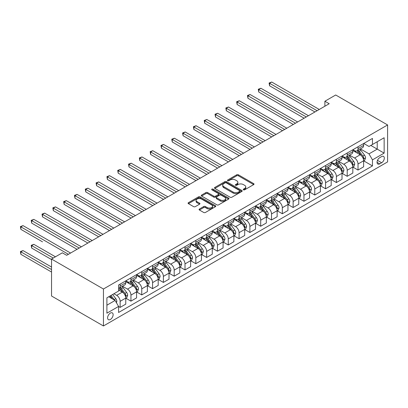 <?xml version="1.0" encoding="UTF-8"?>
<svg xmlns="http://www.w3.org/2000/svg" width="408" height="408" viewBox="0 0 408 408"><rect width="100%" height="100%" fill="white"/><g stroke="black" fill="none" stroke-linecap="round" stroke-linejoin="round"><path stroke-width="0.61" d="M243.469 189.817A0.841 0.484 0 0 0 244.657 189.817L253.679 184.61A1.199 0.694 0 0 0 254.031 184.12A1.199 0.694 0 0 0 253.679 183.631L238.394 174.808A1.199 0.694 0 0 0 236.696 174.808L227.674 180.015A0.841 0.484 0 0 0 227.429 180.356A0.841 0.484 0 0 0 227.674 180.698A0.841 0.484 0 0 0 228.868 180.698L230.03 180.025A3.84 2.218 0 0 1 235.467 180.025L236.742 180.759A3.84 2.218 0 0 1 237.864 182.33A3.84 2.218 0 0 1 236.742 183.901L235.574 184.574A0.841 0.484 0 0 0 235.324 184.916A0.841 0.484 0 0 0 235.574 185.257A0.841 0.484 0 0 0 236.762 185.257L237.93 184.584A3.84 2.218 0 0 1 243.362 184.584L244.637 185.319A3.84 2.218 0 0 1 245.764 186.889A3.84 2.218 0 0 1 244.637 188.46L243.469 189.134A0.841 0.484 0 0 0 243.224 189.475A0.841 0.484 0 0 0 243.469 189.817L243.469 189.134M110.364 319.479A3.917 2.259 120 0 0 112.919 316.027A3.917 2.259 120 0 0 112.317 312.89A3.917 2.259 120 0 0 110.364 313.084A3.917 2.259 120 0 0 107.804 316.537A3.917 2.259 120 0 0 108.406 319.673A3.917 2.259 120 0 0 110.364 319.479M199.425 209.024A1.199 0.694 0 0 0 199.073 209.513A1.199 0.694 0 0 0 199.425 210.003L203.709 212.476A1.199 0.694 0 0 0 205.408 212.476L215.429 206.693A1.199 0.694 0 0 0 215.781 206.203A1.199 0.694 0 0 0 215.429 205.714L200.144 196.891A1.199 0.694 0 0 0 198.446 196.891L188.43 202.674A1.199 0.694 0 0 0 188.078 203.164A1.199 0.694 0 0 0 188.43 203.653L193.606 206.647A1.199 0.694 0 0 0 195.304 206.647L199.594 204.168A1.199 0.694 0 0 0 199.946 203.679A1.199 0.694 0 0 0 199.594 203.189L197.023 201.705A3.213 1.856 0 0 1 196.085 200.394A3.213 1.856 0 0 1 198.069 198.681A3.213 1.856 0 0 1 201.567 199.084L211.63 204.893A3.213 1.856 0 0 1 212.568 206.203A3.213 1.856 0 0 1 210.589 207.917A3.213 1.856 0 0 1 207.085 207.514L205.408 206.545A1.199 0.694 0 0 0 203.709 206.545L199.425 209.024L199.425 210.003M387.6 124.955L335.697 94.993L324.885 101.235L329.21 103.729L66.677 255.301L62.353 252.807L51.541 259.049L103.443 289.012L387.6 124.955L387.6 161.91L103.443 325.972L103.443 289.012M230.117 197.232A1.199 0.694 0 0 0 231.815 197.232L241.837 191.449A1.199 0.694 0 0 0 242.189 190.959A1.199 0.694 0 0 0 241.837 190.47L226.552 181.647A1.199 0.694 0 0 0 224.854 181.647L214.832 187.43A1.199 0.694 0 0 0 214.481 187.92A1.199 0.694 0 0 0 214.832 188.409L230.117 197.232M212.242 190.001A0.841 0.484 0 0 1 213.093 190.118L213.093 189.118L228.633 198.089A1.199 0.694 0 0 1 228.985 198.579A1.199 0.694 0 0 1 228.633 199.073L218.611 204.857A1.199 0.694 0 0 1 216.913 204.857L201.634 196.034L201.634 195.049A1.199 0.694 0 0 0 201.282 195.539A1.199 0.694 0 0 0 201.634 196.034M201.634 195.049L205.918 192.576A1.199 0.694 0 0 1 207.616 192.576L213.817 196.156A1.199 0.694 0 0 0 215.516 196.156L218.356 194.514A1.199 0.694 0 0 0 218.708 194.024A1.199 0.694 0 0 0 218.356 193.53L211.905 189.807A0.841 0.484 0 0 1 211.66 189.465A0.841 0.484 0 0 1 212.175 189.016A0.841 0.484 0 0 1 213.093 189.118M381.633 156.57L379.731 157.666A3.794 2.188 120 0 0 377.252 161.007A3.794 2.188 120 0 0 377.834 164.047A3.794 2.188 120 0 0 379.731 163.858L381.633 162.761A3.794 2.188 120 0 0 384.106 159.421A3.794 2.188 120 0 0 383.525 156.381A3.794 2.188 120 0 0 381.633 156.57M363.768 143.458L369 146.482L372.463 144.483L372.463 138.44L118.58 285.019L118.58 291.062L106.901 297.804L106.901 313.186L118.58 306.444L118.58 312.487L372.463 165.908L372.463 159.865L369 153.872L360.402 148.905M372.463 144.483L384.142 137.741L384.142 153.122L372.463 159.865M51.541 259.049L51.541 296.004L103.443 325.972M324.885 101.235L324.885 106.228M370.821 145.432L377.221 149.129L377.221 141.734L384.142 137.741M369 153.872L377.221 149.129L384.142 153.122M106.901 305.194L115.117 300.451L108.717 296.754M118.58 306.495L120.136 307.392L120.136 301.349A4.891 2.825 -120 0 0 116.678 295.356L113.909 293.755M120.136 307.392L125.761 304.144L125.761 298.1A4.891 2.825 -120 0 0 122.298 292.108L118.58 289.96M125.888 298.228L130.948 301.15L130.948 295.106A4.891 2.825 -120 0 0 127.49 289.114L122.522 286.243M130.948 301.15L136.573 297.901L136.573 291.858A4.891 2.825 -120 0 0 133.11 285.865L125.761 281.622M136.7 291.985L141.76 294.908L141.76 288.864A4.891 2.825 -120 0 0 138.302 282.871L133.334 280M141.76 294.908L147.385 291.659L147.385 285.615A4.891 2.825 -120 0 0 143.922 279.623L136.573 275.38M147.512 285.743L152.577 288.665L152.577 282.622A4.891 2.825 -120 0 0 149.114 276.629L144.146 273.758M152.577 288.665L158.197 285.416L158.197 279.373A4.891 2.825 -120 0 0 154.739 273.38L147.385 269.137M158.329 279.5L163.389 282.423L163.389 276.379A4.891 2.825 -120 0 0 159.926 270.387L154.958 267.515M163.389 282.423L169.009 279.174L169.009 273.13A4.891 2.825 -120 0 0 165.551 267.138L158.197 262.895M169.141 273.258L174.201 276.18L174.201 270.137A4.891 2.825 -120 0 0 170.738 264.144L165.77 261.273M174.201 276.18L179.821 272.932L179.821 266.888A4.891 2.825 -120 0 0 176.363 260.896L169.009 256.652M179.954 267.016L185.013 269.933L185.013 263.894A4.891 2.825 -120 0 0 181.555 257.897L176.582 255.031M185.013 269.933L190.638 266.689L190.638 260.646A4.891 2.825 -120 0 0 187.175 254.653L179.821 250.41M190.766 260.773L195.825 263.69L195.825 257.652A4.891 2.825 -120 0 0 192.367 251.654L187.399 248.788M195.825 263.69L201.45 260.447L201.45 254.403A4.891 2.825 -120 0 0 197.987 248.411L190.638 244.168M201.578 254.531L206.637 257.448L206.637 251.404A4.891 2.825 -120 0 0 203.179 245.412L198.212 242.546M206.637 257.448L212.262 254.204L212.262 248.161A4.891 2.825 -120 0 0 208.799 242.168L201.45 237.925M212.389 248.283L217.449 251.206L217.449 245.162A4.891 2.825 -120 0 0 213.991 239.17L209.024 236.303M217.449 251.206L223.074 247.962L223.074 241.919A4.891 2.825 -120 0 0 219.611 235.926L212.262 231.678M223.201 242.041L228.266 244.963L228.266 238.92A4.891 2.825 -120 0 0 224.803 232.927L219.835 230.061M228.266 244.963L233.886 241.72L233.886 235.676A4.891 2.825 -120 0 0 230.428 229.684L223.074 225.435M234.019 235.799L239.078 238.721L239.078 232.677A4.891 2.825 -120 0 0 235.615 226.685L230.648 223.819M239.078 238.721L244.698 235.477L244.698 229.434A4.891 2.825 -120 0 0 241.24 223.441L233.886 219.193M244.831 229.556L249.89 232.478L249.89 226.435A4.891 2.825 -120 0 0 246.427 220.442L241.459 217.576M249.89 232.478L255.51 229.235L255.51 223.191A4.891 2.825 -120 0 0 252.052 217.199L244.698 212.951M255.643 223.314L260.702 226.236L260.702 220.192A4.891 2.825 -120 0 0 257.244 214.2L252.272 211.334M260.702 226.236L266.322 222.992L266.322 216.949A4.891 2.825 -120 0 0 262.864 210.956L255.51 206.708M266.455 217.071L271.514 219.994L271.514 213.95A4.891 2.825 -120 0 0 268.056 207.958L263.089 205.091M271.514 219.994L277.139 216.75L277.139 210.707A4.891 2.825 -120 0 0 273.676 204.714L266.322 200.466M277.267 210.829L282.326 213.751L282.326 207.708A4.891 2.825 -120 0 0 278.868 201.715L273.901 198.849M282.326 213.751L287.951 210.502L287.951 204.464A4.891 2.825 -120 0 0 284.488 198.466L277.139 194.223M288.079 204.587L293.138 207.509L293.138 201.465A4.891 2.825 -120 0 0 289.68 195.473L284.713 192.607M293.138 207.509L298.763 204.26L298.763 198.222A4.891 2.825 -120 0 0 295.3 192.224L287.951 187.981M298.891 198.344L303.955 201.266L303.955 195.223A4.891 2.825 -120 0 0 300.492 189.23L295.525 186.359M303.955 201.266L309.575 198.018L309.575 191.974A4.891 2.825 -120 0 0 306.117 185.982L298.763 181.739M309.703 192.102L314.767 195.024L314.767 188.981A4.891 2.825 -120 0 0 311.304 182.988L306.337 180.117M314.767 195.024L320.387 191.775L320.387 185.732A4.891 2.825 -120 0 0 316.929 179.739L309.575 175.496M320.52 185.859L325.579 188.782L325.579 182.738A4.891 2.825 -120 0 0 322.116 176.746L317.149 173.874M325.579 188.782L331.199 185.533L331.199 179.489A4.891 2.825 -120 0 0 327.741 173.497L320.387 169.254M331.332 179.617L336.391 182.539L336.391 176.496A4.891 2.825 -120 0 0 332.933 170.503L327.961 167.632M336.391 182.539L342.011 179.291L342.011 173.247A4.891 2.825 -120 0 0 338.553 167.255L331.199 163.011M342.144 173.374L347.203 176.297L347.203 170.253A4.891 2.825 -120 0 0 343.745 164.261L338.778 161.389M347.203 176.297L352.828 173.048L352.828 167.005A4.891 2.825 -120 0 0 349.365 161.012L342.011 156.769M352.956 167.132L358.015 170.054L358.015 164.011A4.891 2.825 -120 0 0 354.557 158.018L349.59 155.147M358.015 170.054L363.64 166.806L363.64 160.762A4.891 2.825 -120 0 0 360.177 154.77L352.828 150.526M352.956 149.7L354.557 150.623A4.891 2.825 -120 0 0 357.005 150.868A4.891 2.825 -120 0 0 358.015 148.629L358.015 146.778M342.144 155.943L343.745 156.866A4.891 2.825 -120 0 0 346.188 157.111A4.891 2.825 -120 0 0 347.203 154.872L347.203 153.02M331.332 162.185L332.933 163.108A4.891 2.825 -120 0 0 335.376 163.353A4.891 2.825 -120 0 0 336.391 161.114L336.391 159.263M320.52 168.428L322.116 169.351A4.891 2.825 -120 0 0 324.564 169.595A4.891 2.825 -120 0 0 325.579 167.356L325.579 165.505M309.703 174.67L311.304 175.598A4.891 2.825 -120 0 0 313.752 175.838A4.891 2.825 -120 0 0 314.767 173.599L314.767 171.748M298.891 180.912L300.492 181.841A4.891 2.825 -120 0 0 302.94 182.08A4.891 2.825 -120 0 0 303.955 179.841L303.955 177.995M288.079 187.155L289.68 188.083A4.891 2.825 -120 0 0 292.128 188.323A4.891 2.825 -120 0 0 293.138 186.084L293.138 184.238M277.267 193.402L278.868 194.325A4.891 2.825 -120 0 0 281.316 194.565A4.891 2.825 -120 0 0 282.326 192.326L282.326 190.48M266.455 199.645L268.056 200.568A4.891 2.825 -120 0 0 270.499 200.807A4.891 2.825 -120 0 0 271.514 198.569L271.514 196.722M255.643 205.887L257.244 206.81A4.891 2.825 -120 0 0 259.687 207.05A4.891 2.825 -120 0 0 260.702 204.811L260.702 202.965M244.831 212.129L246.427 213.053A4.891 2.825 -120 0 0 248.875 213.292A4.891 2.825 -120 0 0 249.89 211.053L249.89 209.207M234.014 218.372L235.615 219.295A4.891 2.825 -120 0 0 238.063 219.535A4.891 2.825 -120 0 0 239.078 217.296L239.078 215.45M223.201 224.614L224.803 225.537A4.891 2.825 -120 0 0 227.251 225.777A4.891 2.825 -120 0 0 228.266 223.538L228.266 221.692M212.389 230.857L213.991 231.78A4.891 2.825 -120 0 0 216.439 232.024A4.891 2.825 -120 0 0 217.449 229.781L217.449 227.934M201.578 237.099L203.179 238.022A4.891 2.825 -120 0 0 205.627 238.267A4.891 2.825 -120 0 0 206.637 236.023L206.637 234.177M190.766 243.341L192.367 244.264A4.891 2.825 -120 0 0 194.81 244.509A4.891 2.825 -120 0 0 195.825 242.265L195.825 240.419M179.954 249.584L181.555 250.507A4.891 2.825 -120 0 0 183.998 250.752A4.891 2.825 -120 0 0 185.013 248.508L185.013 246.661M169.141 255.826L170.738 256.749A4.891 2.825 -120 0 0 173.186 256.994A4.891 2.825 -120 0 0 174.201 254.755L174.201 252.904M158.324 262.069L159.926 262.992A4.891 2.825 -120 0 0 162.374 263.236A4.891 2.825 -120 0 0 163.389 260.998L163.389 259.146M147.512 268.311L149.114 269.234A4.891 2.825 -120 0 0 151.562 269.479A4.891 2.825 -120 0 0 152.577 267.24L152.577 265.389M136.7 274.553L138.302 275.476A4.891 2.825 -120 0 0 140.75 275.721A4.891 2.825 -120 0 0 141.76 273.482L141.76 271.631M125.888 280.796L127.49 281.719A4.891 2.825 -120 0 0 129.938 281.964A4.891 2.825 -120 0 0 130.948 279.725L130.948 277.874M363.768 160.89L372.463 165.908M357.005 150.868L362.625 147.619A4.891 2.825 -120 0 0 363.64 145.381L363.64 143.534M346.188 157.111L351.813 153.862A4.891 2.825 -120 0 0 352.828 151.623L352.828 149.777M335.376 163.353L341.001 160.104A4.891 2.825 -120 0 0 342.011 157.865L342.011 156.019M324.564 169.595L330.189 166.352A4.891 2.825 -120 0 0 331.199 164.108L331.199 162.262M313.752 175.838L319.372 172.594A4.891 2.825 -120 0 0 320.387 170.35L320.387 168.504M302.94 182.08L308.56 178.837A4.891 2.825 -120 0 0 309.575 176.593L309.575 174.746M292.128 188.323L297.748 185.079A4.891 2.825 -120 0 0 298.763 182.835L298.763 180.989M281.316 194.565L286.936 191.321A4.891 2.825 -120 0 0 287.951 189.077L287.951 187.231M270.499 200.807L276.124 197.564A4.891 2.825 -120 0 0 277.139 195.325L277.139 193.474M259.687 207.05L265.312 203.806A4.891 2.825 -120 0 0 266.322 201.567L266.322 199.716M248.875 213.292L254.5 210.049A4.891 2.825 -120 0 0 255.51 207.81L255.51 205.958M238.063 219.535L243.683 216.291A4.891 2.825 -120 0 0 244.698 214.052L244.698 212.201M227.251 225.777L232.871 222.533A4.891 2.825 -120 0 0 233.886 220.294L233.886 218.443M216.439 232.024L222.059 228.776A4.891 2.825 -120 0 0 223.074 226.537L223.074 224.686M205.627 238.267L211.247 235.018A4.891 2.825 -120 0 0 212.262 232.779L212.262 230.933M194.81 244.509L200.435 241.261A4.891 2.825 -120 0 0 201.45 239.022L201.45 237.175M183.998 250.752L189.623 247.503A4.891 2.825 -120 0 0 190.638 245.264L190.638 243.418M173.186 256.994L178.811 253.745A4.891 2.825 -120 0 0 179.821 251.506L179.821 249.66M162.374 263.236L167.999 259.988A4.891 2.825 -120 0 0 169.009 257.749L169.009 255.903M151.562 269.479L157.182 266.23A4.891 2.825 -120 0 0 158.197 263.991L158.197 262.145M140.75 275.721L146.37 272.473A4.891 2.825 -120 0 0 147.385 270.234L147.385 268.387M129.938 281.964L135.558 278.715A4.891 2.825 -120 0 0 136.573 276.476L136.573 274.63M118.58 288.405A4.891 2.825 -120 0 0 119.121 288.206L124.746 284.957A4.891 2.825 -120 0 0 125.761 282.719L125.761 280.872M119.121 288.206A4.891 2.825 -120 0 0 120.136 285.967L120.136 284.116M115.117 300.451L118.58 306.444M243.806 189.939L244.637 189.455A3.84 2.218 0 0 0 245.764 187.889L245.764 186.889M237.864 182.33L237.864 183.33A3.84 2.218 0 0 1 236.742 184.901L235.911 185.38M253.679 183.631L253.679 184.61L238.394 175.802A1.199 0.694 0 0 0 236.696 175.802L228.011 180.821M241.816 191.459L226.552 182.641A1.199 0.694 0 0 0 224.854 182.641L214.848 188.419L214.832 187.43M239.71 191.301A0.841 0.484 0 0 0 239.96 190.959A0.841 0.484 0 0 0 239.71 190.613L226.297 182.871A0.841 0.484 0 0 0 225.109 182.871L223.875 183.58A3.84 2.218 0 0 0 222.753 185.15A3.84 2.218 0 0 0 223.875 186.716L233.044 192.01A3.84 2.218 0 0 0 238.481 192.01L239.71 191.301L239.71 192.301A0.841 0.484 0 0 0 239.96 191.959L239.96 190.959M222.753 185.15L222.753 186.15A3.84 2.218 0 0 0 223.875 187.716L223.875 186.716M239.71 192.301L238.481 193.01A3.84 2.218 0 0 1 233.044 193.01L223.875 187.716M201.649 196.039L205.918 193.576L205.918 192.576M218.708 194.024L218.708 195.019A1.199 0.694 0 0 1 218.356 195.509L215.516 197.151A1.199 0.694 0 0 1 213.817 197.151L207.616 193.576A1.199 0.694 0 0 0 205.918 193.576M213.093 190.118L228.618 199.079M220.249 199.869A3.213 1.856 0 0 0 223.747 200.272A3.213 1.856 0 0 0 225.731 198.558A3.213 1.856 0 0 0 224.788 197.243L221.243 195.197A1.199 0.694 0 0 0 219.545 195.197L216.704 196.84A1.199 0.694 0 0 0 216.352 197.329A1.199 0.694 0 0 0 216.704 197.819L220.249 199.869L220.249 200.869A3.213 1.856 0 0 0 223.747 201.266A3.213 1.856 0 0 0 225.731 199.553L225.731 198.558M216.352 197.329L216.352 198.329A1.199 0.694 0 0 0 216.704 198.818L216.704 197.819M220.249 200.869L216.704 198.818M212.568 206.203L212.568 207.203A3.213 1.856 0 0 1 210.589 208.916A3.213 1.856 0 0 1 207.085 208.514L205.408 207.544A1.199 0.694 0 0 0 203.709 207.544L199.441 210.013M196.085 200.394L196.085 201.394A3.213 1.856 0 0 0 197.023 202.705L197.023 201.705M199.594 203.189L199.594 204.168L197.023 202.705M215.429 205.714L215.429 206.693L200.144 197.89A1.199 0.694 0 0 0 198.446 197.89L188.445 203.663M363.64 160.961L364.675 160.364L365.543 157.865A3.244 1.872 -120 0 0 364.507 155.106L360.973 150.389A9.359 5.401 -120 0 0 359.953 149.165M356.439 152.607A9.359 5.401 -120 0 0 354.521 150.603M363.344 158.977L363.793 158.003A3.244 1.872 -120 0 0 362.865 156.055L359.331 151.337A9.359 5.401 -120 0 0 358.306 150.113M357.439 150.618A7.767 4.483 60 0 1 358.714 152.067L361.702 156.06M269.571 110.747L293.311 124.455L247.942 98.262L247.942 95.763L250.104 94.518L297.636 121.956M357.27 150.715A9.359 5.401 60 0 1 358.29 151.934L360.641 155.071M317.103 110.721L269.571 83.278L271.733 82.028L319.265 109.472M314.94 111.971L269.571 85.777L269.571 83.278L269.091 83.002L271.733 82.028M269.571 85.777L269.091 83.002M352.828 167.204L353.864 166.607L354.731 164.108A3.244 1.872 -120 0 0 353.695 161.349L350.161 156.631A9.359 5.401 -120 0 0 349.141 155.407M345.622 158.855A9.359 5.401 -120 0 0 343.709 156.845M352.532 165.22L352.981 164.246A3.244 1.872 -120 0 0 352.053 162.297L348.519 157.58A9.359 5.401 -120 0 0 347.494 156.356M346.627 156.861A7.767 4.483 60 0 1 347.902 158.309L350.89 162.302M258.754 116.989L282.499 130.698L237.13 104.504L237.13 102.005L239.292 100.761L286.824 128.204M346.458 156.958A9.359 5.401 60 0 1 347.478 158.177L349.829 161.313M342.011 173.451L343.051 172.849L343.918 170.35A3.244 1.872 -120 0 0 342.883 167.591L339.349 162.874A9.359 5.401 -120 0 0 338.324 161.65M334.81 165.097A9.359 5.401 -120 0 0 332.897 163.088M341.72 171.462L342.164 170.488A3.244 1.872 -120 0 0 341.236 168.54L337.702 163.822A9.359 5.401 -120 0 0 336.682 162.598M335.81 163.103A7.767 4.483 60 0 1 337.085 164.552L340.078 168.545M247.942 123.231L271.687 136.94L226.318 110.747L226.318 108.248L228.48 107.003L276.012 134.446M335.646 163.2A9.359 5.401 60 0 1 336.666 164.424L339.017 167.561M331.199 179.693L332.24 179.092L333.101 176.593A3.244 1.872 -120 0 0 332.071 173.834L328.537 169.116A9.359 5.401 -120 0 0 327.512 167.892M323.998 171.34A9.359 5.401 -120 0 0 322.08 169.33M330.903 177.704L331.352 176.73A3.244 1.872 -120 0 0 330.424 174.782L326.89 170.065A9.359 5.401 -120 0 0 325.87 168.841M324.998 169.346A7.767 4.483 60 0 1 326.272 170.794L329.266 174.787M237.13 129.474L260.875 143.183L215.506 116.989L215.506 114.49L217.668 113.246L265.2 140.689M324.834 169.442A9.359 5.401 60 0 1 325.854 170.666L328.2 173.803M306.291 116.963L258.754 89.52L260.916 88.271L308.453 115.714M304.123 118.213L258.754 92.019L258.754 89.52L258.279 89.245L260.916 88.271M258.754 92.019L258.279 89.245M295.474 123.206L247.467 95.487L250.104 94.518M247.942 98.262L247.467 95.487M284.662 129.448L236.655 101.735L239.292 100.761M237.13 104.504L236.655 101.735M320.387 185.936L321.428 185.334L322.289 182.835A3.244 1.872 -120 0 0 321.254 180.076L317.72 175.358A9.359 5.401 -120 0 0 316.7 174.134M313.186 177.582A9.359 5.401 -120 0 0 311.268 175.578M320.091 183.947L320.54 182.978A3.244 1.872 -120 0 0 319.612 181.024L316.078 176.307A9.359 5.401 -120 0 0 315.058 175.083M314.185 175.588A7.767 4.483 60 0 1 315.46 177.036L318.454 181.03M226.318 135.716L250.063 149.425L204.694 123.231L204.694 120.737L206.856 119.488L254.388 146.931M314.017 175.685A9.359 5.401 60 0 1 315.042 176.909L317.388 180.045M273.85 135.691L225.843 107.977L228.48 107.003M226.318 110.747L225.843 107.977M309.575 192.178L310.615 191.576L311.477 189.077A3.244 1.872 -120 0 0 310.442 186.318L306.908 181.601A9.359 5.401 -120 0 0 305.888 180.377M302.374 183.824A9.359 5.401 -120 0 0 300.456 181.82M309.279 190.189L309.728 189.22A3.244 1.872 -120 0 0 308.8 187.267L305.266 182.549A9.359 5.401 -120 0 0 304.246 181.325M303.374 181.83A7.767 4.483 60 0 1 304.649 183.279L307.642 187.272M215.506 141.959L239.251 155.667L193.882 129.474L193.882 126.98L196.044 125.73L243.576 153.173M303.205 181.927A9.359 5.401 60 0 1 304.225 183.151L306.576 186.288M298.763 198.421L299.798 197.819L300.665 195.325A3.244 1.872 -120 0 0 299.63 192.561L296.096 187.843A9.359 5.401 -120 0 0 295.076 186.619M291.562 190.067A9.359 5.401 -120 0 0 289.644 188.062M298.467 196.432L298.916 195.463A3.244 1.872 -120 0 0 297.988 193.509L294.454 188.792A9.359 5.401 -120 0 0 293.434 187.568M292.561 188.073A7.767 4.483 60 0 1 293.837 189.521L296.825 193.514M204.694 148.201L228.434 161.91L183.065 135.716L183.065 133.222L185.227 131.973L232.764 159.416M292.393 188.17A9.359 5.401 60 0 1 293.413 189.394L295.764 192.53M287.951 204.663L288.986 204.061L289.853 201.567A3.244 1.872 -120 0 0 288.818 198.803L285.284 194.086A9.359 5.401 -120 0 0 284.264 192.862M280.75 196.309A9.359 5.401 -120 0 0 278.832 194.305M287.655 202.674L288.104 201.705A3.244 1.872 -120 0 0 287.176 199.752L283.642 195.034A9.359 5.401 -120 0 0 282.616 193.81M281.75 194.315A7.767 4.483 60 0 1 283.025 195.764L286.013 199.757M193.882 154.448L217.622 168.152L172.252 141.959L172.252 139.465L174.415 138.215L221.947 165.658M281.581 194.412A9.359 5.401 60 0 1 282.601 195.636L284.952 198.773M277.139 210.905L278.174 210.304L279.041 207.81A3.244 1.872 -120 0 0 278.006 205.046L274.472 200.328A9.359 5.401 -120 0 0 273.452 199.104M269.933 202.552A9.359 5.401 -120 0 0 268.02 200.547M276.843 208.916L277.292 207.947A3.244 1.872 -120 0 0 276.364 205.994L272.83 201.277A9.359 5.401 -120 0 0 271.805 200.058M270.938 200.558A7.767 4.483 60 0 1 272.212 202.006L275.201 205.999M183.065 160.691L206.81 174.4L161.441 148.201L161.441 145.707L163.603 144.458L211.135 171.901M270.769 200.654A9.359 5.401 60 0 1 271.789 201.878L274.14 205.015M266.322 217.148L267.362 216.546L268.229 214.052A3.244 1.872 -120 0 0 267.194 211.288L263.66 206.57A9.359 5.401 -120 0 0 262.635 205.351M259.121 208.794A9.359 5.401 -120 0 0 257.208 206.79M266.031 215.164L266.475 214.19A3.244 1.872 -120 0 0 265.547 212.236L262.012 207.519A9.359 5.401 -120 0 0 260.993 206.3M260.12 206.8A7.767 4.483 60 0 1 261.395 208.248L264.389 212.242M172.252 166.933L195.998 180.642L150.629 154.443L150.629 151.949L152.791 150.7L200.323 178.143M259.957 206.897A9.359 5.401 60 0 1 260.977 208.121L263.328 211.257M263.038 141.933L215.031 114.22L217.668 113.246M215.506 116.989L215.031 114.22M252.226 148.175L204.214 120.462L206.856 119.488M204.694 123.231L204.214 120.462M241.414 154.423L193.402 126.704L196.044 125.73M193.882 129.474L193.402 126.704M230.602 160.665L182.59 132.947L185.227 131.973M183.065 135.716L182.59 132.947M219.785 166.908L171.778 139.189L174.415 138.215M172.252 141.959L171.778 139.189M255.51 223.39L256.55 222.788L257.412 220.294A3.244 1.872 -120 0 0 256.382 217.53L252.848 212.813A9.359 5.401 -120 0 0 251.823 211.594M248.309 215.036A9.359 5.401 -120 0 0 246.391 213.032M255.214 221.406L255.663 220.432A3.244 1.872 -120 0 0 254.735 218.484L251.201 213.761A9.359 5.401 -120 0 0 250.181 212.542M249.308 213.042A7.767 4.483 60 0 1 250.583 214.491L253.577 218.484M161.441 173.176L185.186 186.884L139.816 160.686L139.816 158.192L141.979 156.942L189.511 184.385M249.145 213.139A9.359 5.401 60 0 1 250.165 214.363L252.511 217.5M208.972 173.15L160.966 145.432L163.603 144.458M161.441 148.201L160.966 145.432M244.698 229.633L245.738 229.031L246.6 226.537A3.244 1.872 -120 0 0 245.565 223.778L242.031 219.055A9.359 5.401 -120 0 0 241.011 217.836M237.497 221.279A9.359 5.401 -120 0 0 235.579 219.274M244.402 227.649L244.851 226.675A3.244 1.872 -120 0 0 243.923 224.726L240.389 220.004A9.359 5.401 -120 0 0 239.369 218.785M238.496 219.285A7.767 4.483 60 0 1 239.771 220.738L242.765 224.726M150.629 179.418L174.374 193.127L129.005 166.933L129.005 164.434L131.167 163.185L178.699 190.628M238.328 219.382A9.359 5.401 60 0 1 239.353 220.606L241.699 223.742M198.161 179.393L150.154 151.674L152.791 150.7M150.629 154.443L150.154 151.674M233.886 235.875L234.926 235.278L235.788 232.779A3.244 1.872 -120 0 0 234.753 230.02L231.219 225.298A9.359 5.401 -120 0 0 230.199 224.079M226.685 227.521A9.359 5.401 -120 0 0 224.767 225.517M233.59 233.891L234.039 232.917A3.244 1.872 -120 0 0 233.111 230.969L229.576 226.251A9.359 5.401 -120 0 0 228.556 225.027M227.684 225.527A7.767 4.483 60 0 1 228.959 226.981L231.953 230.969M139.816 185.66L163.562 199.369L118.192 173.176L118.192 170.677L120.355 169.427L167.887 196.87M227.516 225.624A9.359 5.401 60 0 1 228.536 226.848L230.887 229.984M187.349 185.635L139.342 157.916L141.979 156.942M139.816 160.686L139.342 157.916M223.074 242.117L224.109 241.521L224.976 239.022A3.244 1.872 -120 0 0 223.941 236.263L220.407 231.545A9.359 5.401 -120 0 0 219.387 230.321M215.873 233.764A9.359 5.401 -120 0 0 213.955 231.759M222.778 240.134L223.227 239.159A3.244 1.872 -120 0 0 222.299 237.211L218.764 232.494A9.359 5.401 -120 0 0 217.744 231.27M216.872 231.769A7.767 4.483 60 0 1 218.147 233.223L221.136 237.216M129.005 191.903L152.745 205.612L107.375 179.418L107.375 176.919L109.538 175.669L157.075 203.113M216.704 231.866A9.359 5.401 60 0 1 217.724 233.09L220.075 236.227M176.536 191.877L128.525 164.159L131.167 163.185M129.005 166.933L128.525 164.159M212.262 248.36L213.297 247.763L214.164 245.264A3.244 1.872 -120 0 0 213.129 242.505L209.595 237.787A9.359 5.401 -120 0 0 208.575 236.564M205.061 240.006A9.359 5.401 -120 0 0 203.143 238.002M211.966 246.376L212.415 245.402A3.244 1.872 -120 0 0 211.487 243.454L207.953 238.736A9.359 5.401 -120 0 0 206.933 237.512M206.06 238.012A7.767 4.483 60 0 1 207.335 239.465L210.324 243.459M118.192 198.145L141.933 211.854L96.563 185.66L96.563 183.161L98.726 181.912L146.258 209.355M205.892 238.109A9.359 5.401 60 0 1 206.912 239.333L209.263 242.469M165.725 198.12L117.713 170.401L120.355 169.427M118.192 173.176L117.713 170.401M201.45 254.602L202.485 254.006L203.352 251.506A3.244 1.872 -120 0 0 202.317 248.747L198.783 244.03A9.359 5.401 -120 0 0 197.763 242.806M194.244 246.248A9.359 5.401 -120 0 0 192.331 244.244M201.154 252.618L201.603 251.644A3.244 1.872 -120 0 0 200.675 249.696L197.141 244.979A9.359 5.401 -120 0 0 196.115 243.755M195.248 244.254A7.767 4.483 60 0 1 196.523 245.708L199.512 249.701M107.375 204.388L131.121 218.096L85.751 191.903L85.751 189.404L87.914 188.154L135.446 215.597M195.08 244.351A9.359 5.401 60 0 1 196.1 245.575L198.451 248.712M154.912 204.362L106.901 176.644L109.538 175.669M107.375 179.418L106.901 176.644M190.638 260.845L191.673 260.248L192.54 257.749A3.244 1.872 -120 0 0 191.505 254.99L187.971 250.272A9.359 5.401 -120 0 0 186.946 249.048M183.432 252.491A9.359 5.401 -120 0 0 181.519 250.487M190.342 258.861L190.786 257.887A3.244 1.872 -120 0 0 189.858 255.938L186.323 251.221A9.359 5.401 -120 0 0 185.303 249.997M184.431 250.502A7.767 4.483 60 0 1 185.706 251.95L188.7 255.944M96.563 210.63L120.309 224.339L74.939 198.145L74.939 195.646L77.102 194.397L124.634 221.84M184.268 250.594A9.359 5.401 60 0 1 185.288 251.818L187.639 254.954M179.821 267.087L180.861 266.49L181.723 263.991A3.244 1.872 -120 0 0 180.693 261.232L177.159 256.515A9.359 5.401 -120 0 0 176.134 255.291M172.62 258.733A9.359 5.401 -120 0 0 170.702 256.729M179.525 265.103L179.974 264.129A3.244 1.872 -120 0 0 179.046 262.181L175.511 257.463A9.359 5.401 -120 0 0 174.491 256.239M173.619 256.744A7.767 4.483 60 0 1 174.894 258.193L177.888 262.186M85.751 216.872L109.497 230.581L64.127 204.388L64.127 201.889L66.29 200.639L113.822 228.082M173.456 256.841A9.359 5.401 60 0 1 174.476 258.06L176.827 261.197M169.009 273.329L170.049 272.733L170.911 270.234A3.244 1.872 -120 0 0 169.876 267.475L166.342 262.757A9.359 5.401 -120 0 0 165.322 261.533M161.808 264.976A9.359 5.401 -120 0 0 159.89 262.971M168.713 271.345L169.162 270.371A3.244 1.872 -120 0 0 168.234 268.423L164.699 263.706A9.359 5.401 -120 0 0 163.679 262.482M162.807 262.987A7.767 4.483 60 0 1 164.082 264.435L167.076 268.428M74.939 223.115L98.685 236.824L53.315 210.63L53.315 208.131L55.478 206.881L103.01 234.325M162.639 263.084A9.359 5.401 60 0 1 163.664 264.302L166.01 267.439M158.197 279.572L159.237 278.975L160.099 276.476A3.244 1.872 -120 0 0 159.064 273.717L155.53 269A9.359 5.401 -120 0 0 154.51 267.775M150.996 271.218A9.359 5.401 -120 0 0 149.078 269.214M157.901 277.588L158.35 276.614A3.244 1.872 -120 0 0 157.422 274.666L153.887 269.948A9.359 5.401 -120 0 0 152.867 268.724M151.995 269.229A7.767 4.483 60 0 1 153.27 270.677L156.264 274.671M64.127 229.357L87.873 243.066L42.503 216.872L42.503 214.373L44.666 213.129L92.198 240.567M151.827 269.326A9.359 5.401 60 0 1 152.847 270.545L155.198 273.681M147.385 285.814L148.42 285.218L149.287 282.719A3.244 1.872 -120 0 0 148.252 279.959L144.718 275.242A9.359 5.401 -120 0 0 143.698 274.018M140.184 277.465A9.359 5.401 -120 0 0 138.266 275.456M147.089 283.83L147.538 282.856A3.244 1.872 -120 0 0 146.61 280.908L143.075 276.19A9.359 5.401 -120 0 0 142.055 274.966M141.183 275.471A7.767 4.483 60 0 1 142.458 276.92L145.447 280.913M53.315 235.6L77.056 249.308L31.686 223.115L31.686 220.616L33.849 219.371L81.386 246.809M141.015 275.568A9.359 5.401 60 0 1 142.035 276.787L144.386 279.924M144.095 210.605L96.089 182.886L98.726 181.912M96.563 185.66L96.089 182.886M133.283 216.847L85.277 189.128L87.914 188.154M85.751 191.903L85.277 189.128M122.471 223.089L74.465 195.371L77.102 194.397M74.939 198.145L74.465 195.371M111.659 229.332L63.653 201.613L66.29 200.639M64.127 204.388L63.653 201.613M100.847 235.574L52.836 207.856L55.478 206.881M53.315 210.63L52.836 207.856M136.573 292.062L137.608 291.46L138.475 288.961A3.244 1.872 -120 0 0 137.44 286.202L133.906 281.484A9.359 5.401 -120 0 0 132.886 280.26M129.372 283.708A9.359 5.401 -120 0 0 127.454 281.699M136.277 290.073L136.726 289.099A3.244 1.872 -120 0 0 135.798 287.15L132.263 282.433A9.359 5.401 -120 0 0 131.243 281.209M130.371 281.714A7.767 4.483 60 0 1 131.646 283.162L134.635 287.155M42.503 241.842L20.874 229.357L20.874 226.858L23.037 225.614L70.569 253.057M130.203 281.811A9.359 5.401 60 0 1 131.223 283.035L133.574 286.171M90.035 241.816L42.024 214.098L44.666 213.129M42.503 216.872L42.024 214.098M125.761 298.304L126.796 297.702L127.663 295.203A3.244 1.872 -120 0 0 126.628 292.444L123.094 287.727A9.359 5.401 -120 0 0 122.074 286.503M125.465 296.315L125.914 295.341A3.244 1.872 -120 0 0 124.986 293.393L121.451 288.675A9.359 5.401 -120 0 0 120.426 287.451M119.559 287.956A7.767 4.483 60 0 1 120.834 289.405L123.823 293.398M55.432 256.8L33.849 244.341L31.686 245.591L31.686 248.084L51.541 259.549M119.391 288.053A9.359 5.401 60 0 1 120.411 289.277L122.762 292.414M31.686 248.084L31.212 245.315L53.27 258.05M31.212 245.315L33.849 244.341M79.223 248.059L31.212 220.346L33.849 219.371M31.686 223.115L31.212 220.346M116.418 302.695L116.851 301.446A3.244 1.872 -120 0 0 115.816 298.687L112.659 294.479M51.541 267.041L23.037 250.583L20.874 251.833L20.874 254.327L51.541 272.034M114.464 300.074A3.244 1.872 -120 0 0 114.169 299.635L111.017 295.428M110.206 295.897L112.47 298.921M109.982 296.024L111.899 298.59M20.874 254.327L20.4 251.558L51.541 269.535M20.4 251.558L23.037 250.583M68.406 254.301L20.4 226.588L23.037 225.614M20.874 229.357L20.4 226.588M116.678 295.356L122.298 292.108M127.49 289.114L133.11 285.865M138.302 282.871L143.922 279.623M149.114 276.629L154.739 273.38M159.926 270.387L165.551 267.138M170.738 264.144L176.363 260.896M181.555 257.897L187.175 254.653M192.367 251.654L197.987 248.411M203.179 245.412L208.799 242.168M213.991 239.17L219.611 235.926M224.803 232.927L230.428 229.684M235.615 226.685L241.24 223.441M246.427 220.442L252.052 217.199M257.244 214.2L262.864 210.956M268.056 207.958L273.676 204.714M278.868 201.715L284.488 198.466M289.68 195.473L295.3 192.224M300.492 189.23L306.117 185.982M311.304 182.988L316.929 179.739M322.116 176.746L327.741 173.497M332.933 170.503L338.553 167.255M343.745 164.261L349.365 161.012M354.557 158.018L360.177 154.77M358.015 148.629L363.64 145.381M358.015 164.011L363.64 160.762M347.203 170.253L352.828 167.005M347.203 154.872L352.828 151.623M336.391 176.496L342.011 173.247M336.391 161.114L342.011 157.865M325.579 182.738L331.199 179.489M325.579 167.356L331.199 164.108M314.767 188.981L320.387 185.732M314.767 173.599L320.387 170.35M303.955 195.223L309.575 191.974M303.955 179.841L309.575 176.593M293.138 201.465L298.763 198.222M293.138 186.084L298.763 182.835M282.326 207.708L287.951 204.464M282.326 192.326L287.951 189.077M271.514 213.95L277.139 210.707M271.514 198.569L277.139 195.325M260.702 220.192L266.322 216.949M260.702 204.811L266.322 201.567M249.89 226.435L255.51 223.191M249.89 211.053L255.51 207.81M239.078 232.677L244.698 229.434M239.078 217.296L244.698 214.052M228.266 238.92L233.886 235.676M228.266 223.538L233.886 220.294M217.449 245.162L223.074 241.919M217.449 229.781L223.074 226.537M206.637 251.404L212.262 248.161M206.637 236.023L212.262 232.779M195.825 257.652L201.45 254.403M195.825 242.265L201.45 239.022M185.013 263.894L190.638 260.646M185.013 248.508L190.638 245.264M174.201 270.137L179.821 266.888M174.201 254.755L179.821 251.506M163.389 276.379L169.009 273.13M163.389 260.998L169.009 257.749M152.577 282.622L158.197 279.373M152.577 267.24L158.197 263.991M141.76 288.864L147.385 285.615M141.76 273.482L147.385 270.234M130.948 295.106L136.573 291.858M130.948 279.725L136.573 276.476M120.136 301.349L125.761 298.1M120.136 285.967L125.761 282.719M377.482 160.364L381.633 162.761M377.048 162.313L379.731 163.858M244.637 189.455L244.637 188.46M235.574 185.257L235.574 184.574M236.742 184.901L236.742 183.901M227.674 180.698L227.674 180.015M236.696 175.802L236.696 174.808M238.394 175.802L238.394 174.808M224.854 182.641L224.854 181.647M226.552 182.641L226.552 181.647M241.837 191.449L241.837 190.47M233.044 193.01L233.044 192.01M238.481 193.01L238.481 192.01M207.616 193.576L207.616 192.576M213.817 197.151L213.817 196.156M215.516 197.151L215.516 196.156M218.356 195.509L218.356 194.514M228.633 199.073L228.633 198.089M203.709 207.544L203.709 206.545M205.408 207.544L205.408 206.545M207.085 208.514L207.085 207.514M188.43 203.653L188.43 202.674M198.446 197.89L198.446 196.891M200.144 197.89L200.144 196.891M363.395 159.156L365.522 157.932M359.331 151.337L360.973 150.389M356.781 152.806L358.29 151.934M362.865 156.055L364.507 155.106M362.605 157.32L363.793 158.003M352.583 165.398L354.71 164.174M348.519 157.58L350.161 156.631M345.969 159.049L347.478 158.177M352.053 162.297L353.695 161.349M351.793 163.562L352.981 164.246M341.771 171.641L343.893 170.416M337.702 163.822L339.349 162.874M335.157 165.296L336.666 164.424M341.236 168.54L342.883 167.591M340.981 169.804L342.164 170.488M330.959 177.883L333.081 176.659M326.89 170.065L328.537 169.116M324.345 171.539L325.854 170.666M330.424 174.782L332.071 173.834M330.169 176.047L331.352 176.73M320.147 184.125L322.269 182.901M316.078 176.307L317.72 175.358M313.528 177.781L315.042 176.909M319.612 181.024L321.254 180.076M319.357 182.289L320.54 182.978M309.335 190.368L311.457 189.144M305.266 182.549L306.908 181.601M302.716 184.023L304.225 183.151M308.8 187.267L310.442 186.318M308.545 188.532L309.728 189.22M298.518 196.61L300.645 195.386M294.454 188.792L296.096 187.843M291.904 190.266L293.413 189.394M297.988 193.509L299.63 192.561M297.733 194.779L298.916 195.463M287.706 202.852L289.833 201.629M283.642 195.034L285.284 194.086M281.092 196.508L282.601 195.636M287.176 199.752L288.818 198.803M286.916 201.022L288.104 201.705M276.894 209.095L279.021 207.871M272.83 201.277L274.472 200.328M270.28 202.751L271.789 201.878M276.364 205.994L278.006 205.046M276.104 207.264L277.292 207.947M266.082 215.337L268.204 214.113M262.012 207.519L263.66 206.57M259.468 208.993L260.977 208.121M265.547 212.236L267.194 211.288M265.292 213.506L266.475 214.19M255.27 221.58L257.392 220.356M251.201 213.761L252.848 212.813M248.656 215.235L250.165 214.363M254.735 218.484L256.382 217.53M254.48 219.749L255.663 220.432M244.458 227.822L246.58 226.598M240.389 220.004L242.031 219.055M237.839 221.478L239.353 220.606M243.923 224.726L245.565 223.778M243.668 225.991L244.851 226.675M233.646 234.07L235.768 232.841M229.576 226.251L231.219 225.298M227.026 227.72L228.536 226.848M233.111 230.969L234.753 230.02M232.856 232.234L234.039 232.917M222.829 240.312L224.956 239.083M218.764 232.494L220.407 231.545M216.214 233.963L217.724 233.09M222.299 237.211L223.941 236.263M222.044 238.476L223.227 239.159M212.017 246.554L214.144 245.325M207.953 238.736L209.595 237.787M205.403 240.205L206.912 239.333M211.487 243.454L213.129 242.505M211.227 244.718L212.415 245.402M201.205 252.797L203.332 251.568M197.141 244.979L198.783 244.03M194.591 246.447L196.1 245.575M200.675 249.696L202.317 248.747M200.415 250.961L201.603 251.644M190.393 259.039L192.515 257.81M186.323 251.221L187.971 250.272M183.779 252.69L185.288 251.818M189.858 255.938L191.505 254.99M189.603 257.203L190.786 257.887M179.581 265.282L181.703 264.053M175.511 257.463L177.159 256.515M172.966 258.932L174.476 258.06M179.046 262.181L180.693 261.232M178.791 263.446L179.974 264.129M168.769 271.524L170.891 270.295M164.699 263.706L166.342 262.757M162.149 265.175L163.664 264.302M168.234 268.423L169.876 267.475M167.979 269.688L169.162 270.371M157.957 277.766L160.079 276.542M153.887 269.948L155.53 269M151.337 271.417L152.847 270.545M157.422 274.666L159.064 273.717M157.167 275.93L158.35 276.614M147.14 284.009L149.267 282.785M143.075 276.19L144.718 275.242M140.525 277.659L142.035 276.787M146.61 280.908L148.252 279.959M146.355 282.173L147.538 282.856M136.328 290.251L138.455 289.027M132.263 282.433L133.906 281.484M129.713 283.907L131.223 283.035M135.798 287.15L137.44 286.202M135.538 288.415L136.726 289.099M125.516 296.494L127.643 295.27M121.451 288.675L123.094 287.727M118.901 290.149L120.411 289.277M124.986 293.393L126.628 292.444M124.726 294.658L125.914 295.341M116.005 301.986L116.826 301.512M114.169 299.635L115.816 298.687"/></g></svg>
